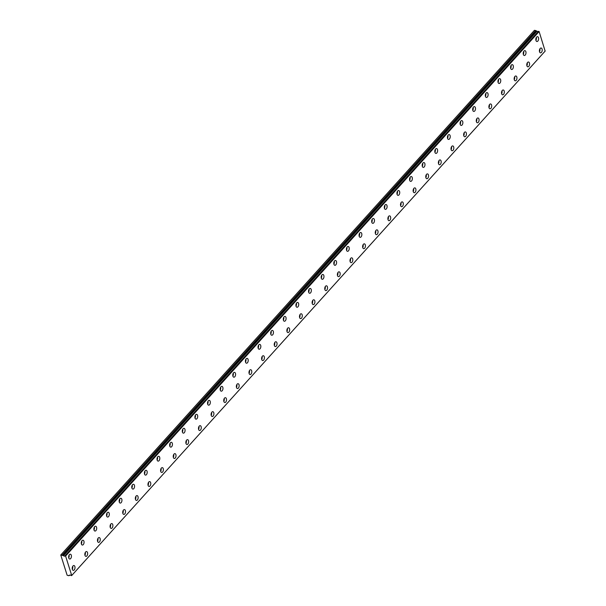 <?xml version="1.0" encoding="UTF-8"?>
<svg xmlns="http://www.w3.org/2000/svg" width="606" height="606" viewBox="0 0 606 606"><rect width="100%" height="100%" fill="white"/><g stroke="black" fill="none" stroke-linecap="round" stroke-linejoin="round"><path stroke-width="0.91" d="M69.728 575.329L69.993 575.041L69.728 575.329A0.97 0.614 42.1 0 1 71.114 575.518L71.728 575.495L65.599 556.066L64.978 555.838L538.484 31.323L64.933 555.853A0.97 0.614 42.1 0 1 63.532 555.679L537.045 31.164L63.532 555.679M538.166 31.641A0.97 0.614 42.1 0 1 537.045 31.164M541.423 52.404A2.432 1.379 97.8 0 0 542.203 49.79A2.432 1.379 97.8 0 0 541.135 48.018A2.432 1.379 97.8 0 0 540.181 48.457A2.432 1.379 97.8 0 0 539.408 51.078A2.432 1.379 97.8 0 0 540.476 52.843A2.432 1.379 97.8 0 0 541.423 52.404M539.499 51.669A2.432 1.379 97.8 0 0 539.878 48.889M528.796 66.395A2.432 1.379 97.8 0 0 529.576 63.774A2.432 1.379 97.8 0 0 528.508 62.009A2.432 1.379 97.8 0 0 527.553 62.448A2.432 1.379 97.8 0 0 526.781 65.062A2.432 1.379 97.8 0 0 527.849 66.827A2.432 1.379 97.8 0 0 528.796 66.395M526.872 65.66A2.432 1.379 97.8 0 0 527.25 62.872M70.652 558.588A2.432 1.379 97.8 0 0 71.432 555.975A2.432 1.379 97.8 0 0 70.364 554.202A2.432 1.379 97.8 0 0 69.41 554.641A2.432 1.379 97.8 0 0 68.637 557.262A2.432 1.379 97.8 0 0 69.705 559.027A2.432 1.379 97.8 0 0 70.652 558.588M68.728 557.853A2.432 1.379 97.8 0 0 69.107 555.066M83.28 544.597A2.432 1.379 97.8 0 0 84.06 541.984A2.432 1.379 97.8 0 0 82.992 540.219A2.432 1.379 97.8 0 0 82.037 540.658A2.432 1.379 97.8 0 0 81.265 543.271A2.432 1.379 97.8 0 0 82.333 545.036A2.432 1.379 97.8 0 0 83.28 544.597M81.355 543.87A2.432 1.379 97.8 0 0 81.734 541.082M95.907 530.614A2.432 1.379 97.8 0 0 96.687 528A2.432 1.379 97.8 0 0 95.619 526.228A2.432 1.379 97.8 0 0 94.665 526.667A2.432 1.379 97.8 0 0 93.892 529.288A2.432 1.379 97.8 0 0 94.96 531.053A2.432 1.379 97.8 0 0 95.907 530.614M93.983 529.879A2.432 1.379 97.8 0 0 94.362 527.091M108.535 516.623A2.432 1.379 97.8 0 0 109.315 514.009A2.432 1.379 97.8 0 0 108.247 512.244A2.432 1.379 97.8 0 0 107.292 512.684A2.432 1.379 97.8 0 0 106.512 515.297A2.432 1.379 97.8 0 0 107.588 517.062A2.432 1.379 97.8 0 0 108.535 516.623M106.611 515.895A2.432 1.379 97.8 0 0 106.989 513.108M121.162 502.639A2.432 1.379 97.8 0 0 121.942 500.026A2.432 1.379 97.8 0 0 120.874 498.253A2.432 1.379 97.8 0 0 119.92 498.693A2.432 1.379 97.8 0 0 119.14 501.313A2.432 1.379 97.8 0 0 120.208 503.078A2.432 1.379 97.8 0 0 121.162 502.639M119.23 501.904A2.432 1.379 97.8 0 0 119.617 499.117M133.79 488.648A2.432 1.379 97.8 0 0 134.57 486.035A2.432 1.379 97.8 0 0 133.502 484.27A2.432 1.379 97.8 0 0 132.547 484.709A2.432 1.379 97.8 0 0 131.767 487.322A2.432 1.379 97.8 0 0 132.835 489.087A2.432 1.379 97.8 0 0 133.79 488.648M131.858 487.921A2.432 1.379 97.8 0 0 132.244 485.133M146.417 474.665A2.432 1.379 97.8 0 0 147.197 472.051A2.432 1.379 97.8 0 0 146.129 470.279A2.432 1.379 97.8 0 0 145.175 470.718A2.432 1.379 97.8 0 0 144.395 473.339A2.432 1.379 97.8 0 0 145.463 475.104A2.432 1.379 97.8 0 0 146.417 474.665M144.486 473.93A2.432 1.379 97.8 0 0 144.872 471.142M159.045 460.681A2.432 1.379 97.8 0 0 159.817 458.06A2.432 1.379 97.8 0 0 158.749 456.295A2.432 1.379 97.8 0 0 157.802 456.735A2.432 1.379 97.8 0 0 157.022 459.348A2.432 1.379 97.8 0 0 158.09 461.113A2.432 1.379 97.8 0 0 159.045 460.681M157.113 459.946A2.432 1.379 97.8 0 0 157.499 457.159M171.672 446.69A2.432 1.379 97.8 0 0 172.445 444.077A2.432 1.379 97.8 0 0 171.377 442.304A2.432 1.379 97.8 0 0 170.43 442.744A2.432 1.379 97.8 0 0 169.65 445.365A2.432 1.379 97.8 0 0 170.718 447.13A2.432 1.379 97.8 0 0 171.672 446.69M169.741 445.955A2.432 1.379 97.8 0 0 170.127 443.175M184.3 432.707A2.432 1.379 97.8 0 0 185.072 430.086A2.432 1.379 97.8 0 0 184.004 428.321A2.432 1.379 97.8 0 0 183.057 428.76A2.432 1.379 97.8 0 0 182.277 431.374A2.432 1.379 97.8 0 0 183.345 433.138A2.432 1.379 97.8 0 0 184.3 432.707M182.368 431.972A2.432 1.379 97.8 0 0 182.747 429.184M516.168 80.378A2.432 1.379 97.8 0 0 516.948 77.765A2.432 1.379 97.8 0 0 515.88 75.992A2.432 1.379 97.8 0 0 514.926 76.432A2.432 1.379 97.8 0 0 514.153 79.053A2.432 1.379 97.8 0 0 515.221 80.818A2.432 1.379 97.8 0 0 516.168 80.378M514.244 79.644A2.432 1.379 97.8 0 0 514.623 76.856M503.548 94.362A2.432 1.379 97.8 0 0 504.321 91.748A2.432 1.379 97.8 0 0 503.253 89.983A2.432 1.379 97.8 0 0 502.298 90.423A2.432 1.379 97.8 0 0 501.526 93.036A2.432 1.379 97.8 0 0 502.594 94.801A2.432 1.379 97.8 0 0 503.548 94.362M501.617 93.635A2.432 1.379 97.8 0 0 501.995 90.847M490.921 108.353A2.432 1.379 97.8 0 0 491.693 105.739A2.432 1.379 97.8 0 0 490.625 103.967A2.432 1.379 97.8 0 0 489.671 104.406A2.432 1.379 97.8 0 0 488.898 107.027A2.432 1.379 97.8 0 0 489.966 108.792A2.432 1.379 97.8 0 0 490.921 108.353M488.989 107.618A2.432 1.379 97.8 0 0 489.368 104.83M478.293 122.336A2.432 1.379 97.8 0 0 479.066 119.723A2.432 1.379 97.8 0 0 477.998 117.958A2.432 1.379 97.8 0 0 477.051 118.397A2.432 1.379 97.8 0 0 476.271 121.011A2.432 1.379 97.8 0 0 477.339 122.776A2.432 1.379 97.8 0 0 478.293 122.336M476.361 121.609A2.432 1.379 97.8 0 0 476.748 118.821M465.666 136.327A2.432 1.379 97.8 0 0 466.438 133.714A2.432 1.379 97.8 0 0 465.37 131.941A2.432 1.379 97.8 0 0 464.423 132.381A2.432 1.379 97.8 0 0 463.643 135.002A2.432 1.379 97.8 0 0 464.711 136.767A2.432 1.379 97.8 0 0 465.666 136.327M463.734 135.593A2.432 1.379 97.8 0 0 464.12 132.805M453.038 150.311A2.432 1.379 97.8 0 0 453.818 147.697A2.432 1.379 97.8 0 0 452.743 145.932A2.432 1.379 97.8 0 0 451.796 146.372A2.432 1.379 97.8 0 0 451.015 148.985A2.432 1.379 97.8 0 0 452.084 150.75A2.432 1.379 97.8 0 0 453.038 150.311M451.106 149.584A2.432 1.379 97.8 0 0 451.493 146.796M440.41 164.302A2.432 1.379 97.8 0 0 441.191 161.688A2.432 1.379 97.8 0 0 440.123 159.916A2.432 1.379 97.8 0 0 439.168 160.355A2.432 1.379 97.8 0 0 438.388 162.976A2.432 1.379 97.8 0 0 439.456 164.741A2.432 1.379 97.8 0 0 440.41 164.302M438.479 163.567A2.432 1.379 97.8 0 0 438.865 160.779M427.783 178.285A2.432 1.379 97.8 0 0 428.563 175.672A2.432 1.379 97.8 0 0 427.495 173.907A2.432 1.379 97.8 0 0 426.541 174.346A2.432 1.379 97.8 0 0 425.76 176.96A2.432 1.379 97.8 0 0 426.829 178.725A2.432 1.379 97.8 0 0 427.783 178.285M425.851 177.558A2.432 1.379 97.8 0 0 426.238 174.77M415.155 192.276A2.432 1.379 97.8 0 0 415.936 189.663A2.432 1.379 97.8 0 0 414.868 187.89A2.432 1.379 97.8 0 0 413.913 188.33A2.432 1.379 97.8 0 0 413.133 190.951A2.432 1.379 97.8 0 0 414.201 192.716A2.432 1.379 97.8 0 0 415.155 192.276M413.231 191.541A2.432 1.379 97.8 0 0 413.61 188.754M402.528 206.26A2.432 1.379 97.8 0 0 403.308 203.646A2.432 1.379 97.8 0 0 402.24 201.881A2.432 1.379 97.8 0 0 401.286 202.321A2.432 1.379 97.8 0 0 400.513 204.934A2.432 1.379 97.8 0 0 401.581 206.699A2.432 1.379 97.8 0 0 402.528 206.26M400.604 205.532A2.432 1.379 97.8 0 0 400.983 202.745M389.9 220.251A2.432 1.379 97.8 0 0 390.681 217.63A2.432 1.379 97.8 0 0 389.613 215.865A2.432 1.379 97.8 0 0 388.658 216.304A2.432 1.379 97.8 0 0 387.885 218.925A2.432 1.379 97.8 0 0 388.954 220.69A2.432 1.379 97.8 0 0 389.9 220.251M387.976 219.516A2.432 1.379 97.8 0 0 388.355 216.728M377.273 234.234A2.432 1.379 97.8 0 0 378.053 231.621A2.432 1.379 97.8 0 0 376.985 229.856A2.432 1.379 97.8 0 0 376.031 230.295A2.432 1.379 97.8 0 0 375.258 232.909A2.432 1.379 97.8 0 0 376.326 234.673A2.432 1.379 97.8 0 0 377.273 234.234M375.349 233.507A2.432 1.379 97.8 0 0 375.728 230.719M364.653 248.225A2.432 1.379 97.8 0 0 365.426 245.604A2.432 1.379 97.8 0 0 364.357 243.839A2.432 1.379 97.8 0 0 363.403 244.279A2.432 1.379 97.8 0 0 362.63 246.892A2.432 1.379 97.8 0 0 363.698 248.665A2.432 1.379 97.8 0 0 364.653 248.225M362.721 247.49A2.432 1.379 97.8 0 0 363.1 244.703M352.025 262.209A2.432 1.379 97.8 0 0 352.798 259.595A2.432 1.379 97.8 0 0 351.73 257.83A2.432 1.379 97.8 0 0 350.776 258.27A2.432 1.379 97.8 0 0 350.003 260.883A2.432 1.379 97.8 0 0 351.071 262.648A2.432 1.379 97.8 0 0 352.025 262.209M350.094 261.481A2.432 1.379 97.8 0 0 350.473 258.694M339.398 276.2A2.432 1.379 97.8 0 0 340.171 273.579A2.432 1.379 97.8 0 0 339.102 271.814A2.432 1.379 97.8 0 0 338.156 272.253A2.432 1.379 97.8 0 0 337.375 274.866A2.432 1.379 97.8 0 0 338.443 276.639A2.432 1.379 97.8 0 0 339.398 276.2M337.466 275.465A2.432 1.379 97.8 0 0 337.845 272.677M326.77 290.183A2.432 1.379 97.8 0 0 327.543 287.57A2.432 1.379 97.8 0 0 326.475 285.805A2.432 1.379 97.8 0 0 325.528 286.244A2.432 1.379 97.8 0 0 324.748 288.857A2.432 1.379 97.8 0 0 325.816 290.622A2.432 1.379 97.8 0 0 326.77 290.183M324.839 289.456A2.432 1.379 97.8 0 0 325.225 286.668M314.143 304.174A2.432 1.379 97.8 0 0 314.915 301.553A2.432 1.379 97.8 0 0 313.847 299.788A2.432 1.379 97.8 0 0 312.901 300.228A2.432 1.379 97.8 0 0 312.12 302.841A2.432 1.379 97.8 0 0 313.188 304.613A2.432 1.379 97.8 0 0 314.143 304.174M312.211 303.439A2.432 1.379 97.8 0 0 312.598 300.652M301.515 318.158A2.432 1.379 97.8 0 0 302.296 315.544A2.432 1.379 97.8 0 0 301.22 313.779A2.432 1.379 97.8 0 0 300.273 314.219A2.432 1.379 97.8 0 0 299.493 316.832A2.432 1.379 97.8 0 0 300.561 318.597A2.432 1.379 97.8 0 0 301.515 318.158M299.584 317.43A2.432 1.379 97.8 0 0 299.97 314.643M288.888 332.149A2.432 1.379 97.8 0 0 289.668 329.528A2.432 1.379 97.8 0 0 288.6 327.763A2.432 1.379 97.8 0 0 287.645 328.202A2.432 1.379 97.8 0 0 286.865 330.815A2.432 1.379 97.8 0 0 287.933 332.588A2.432 1.379 97.8 0 0 288.888 332.149M286.956 331.414A2.432 1.379 97.8 0 0 287.342 328.626M276.26 346.132A2.432 1.379 97.8 0 0 277.04 343.519A2.432 1.379 97.8 0 0 275.972 341.754A2.432 1.379 97.8 0 0 275.018 342.185A2.432 1.379 97.8 0 0 274.238 344.806A2.432 1.379 97.8 0 0 275.306 346.571A2.432 1.379 97.8 0 0 276.26 346.132M274.329 345.405A2.432 1.379 97.8 0 0 274.715 342.617M263.633 360.123A2.432 1.379 97.8 0 0 264.413 357.502A2.432 1.379 97.8 0 0 263.345 355.737A2.432 1.379 97.8 0 0 262.39 356.176A2.432 1.379 97.8 0 0 261.61 358.79A2.432 1.379 97.8 0 0 262.678 360.562A2.432 1.379 97.8 0 0 263.633 360.123M261.709 359.388A2.432 1.379 97.8 0 0 262.087 356.601M251.005 374.107A2.432 1.379 97.8 0 0 251.785 371.493A2.432 1.379 97.8 0 0 250.717 369.728A2.432 1.379 97.8 0 0 249.763 370.16A2.432 1.379 97.8 0 0 248.99 372.781A2.432 1.379 97.8 0 0 250.058 374.546A2.432 1.379 97.8 0 0 251.005 374.107M249.081 373.379A2.432 1.379 97.8 0 0 249.46 370.592M238.378 388.098A2.432 1.379 97.8 0 0 239.158 385.477A2.432 1.379 97.8 0 0 238.09 383.712A2.432 1.379 97.8 0 0 237.135 384.151A2.432 1.379 97.8 0 0 236.363 386.764A2.432 1.379 97.8 0 0 237.431 388.529A2.432 1.379 97.8 0 0 238.378 388.098M236.454 387.363A2.432 1.379 97.8 0 0 236.832 384.575M225.75 402.081A2.432 1.379 97.8 0 0 226.53 399.468A2.432 1.379 97.8 0 0 225.462 397.703A2.432 1.379 97.8 0 0 224.508 398.134A2.432 1.379 97.8 0 0 223.735 400.755A2.432 1.379 97.8 0 0 224.803 402.52A2.432 1.379 97.8 0 0 225.75 402.081M223.826 401.354A2.432 1.379 97.8 0 0 224.205 398.566M213.13 416.072A2.432 1.379 97.8 0 0 213.903 413.451A2.432 1.379 97.8 0 0 212.835 411.686A2.432 1.379 97.8 0 0 211.88 412.125A2.432 1.379 97.8 0 0 211.108 414.739A2.432 1.379 97.8 0 0 212.176 416.504A2.432 1.379 97.8 0 0 213.13 416.072M211.199 415.337A2.432 1.379 97.8 0 0 211.577 412.55M200.503 430.055A2.432 1.379 97.8 0 0 201.275 427.442A2.432 1.379 97.8 0 0 200.207 425.67A2.432 1.379 97.8 0 0 199.253 426.109A2.432 1.379 97.8 0 0 198.48 428.73A2.432 1.379 97.8 0 0 199.548 430.495A2.432 1.379 97.8 0 0 200.503 430.055M198.571 429.321A2.432 1.379 97.8 0 0 198.95 426.541M187.875 444.046A2.432 1.379 97.8 0 0 188.648 441.426A2.432 1.379 97.8 0 0 187.58 439.661A2.432 1.379 97.8 0 0 186.633 440.1A2.432 1.379 97.8 0 0 185.853 442.713A2.432 1.379 97.8 0 0 186.921 444.478A2.432 1.379 97.8 0 0 187.875 444.046M185.944 443.312A2.432 1.379 97.8 0 0 186.322 440.524M175.248 458.03A2.432 1.379 97.8 0 0 176.02 455.417A2.432 1.379 97.8 0 0 174.952 453.644A2.432 1.379 97.8 0 0 174.005 454.083A2.432 1.379 97.8 0 0 173.225 456.704A2.432 1.379 97.8 0 0 174.293 458.469A2.432 1.379 97.8 0 0 175.248 458.03M173.316 457.295A2.432 1.379 97.8 0 0 173.702 454.508M162.62 472.013A2.432 1.379 97.8 0 0 163.393 469.4A2.432 1.379 97.8 0 0 162.325 467.635A2.432 1.379 97.8 0 0 161.378 468.074A2.432 1.379 97.8 0 0 160.598 470.688A2.432 1.379 97.8 0 0 161.666 472.453A2.432 1.379 97.8 0 0 162.62 472.013M160.688 471.286A2.432 1.379 97.8 0 0 161.075 468.499M149.993 486.004A2.432 1.379 97.8 0 0 150.773 483.391A2.432 1.379 97.8 0 0 149.705 481.618A2.432 1.379 97.8 0 0 148.75 482.058A2.432 1.379 97.8 0 0 147.97 484.679A2.432 1.379 97.8 0 0 149.038 486.444A2.432 1.379 97.8 0 0 149.993 486.004M148.061 485.27A2.432 1.379 97.8 0 0 148.447 482.482M137.365 499.988A2.432 1.379 97.8 0 0 138.145 497.375A2.432 1.379 97.8 0 0 137.077 495.61A2.432 1.379 97.8 0 0 136.123 496.049A2.432 1.379 97.8 0 0 135.343 498.662A2.432 1.379 97.8 0 0 136.411 500.427A2.432 1.379 97.8 0 0 137.365 499.988M135.433 499.261A2.432 1.379 97.8 0 0 135.82 496.473M124.738 513.979A2.432 1.379 97.8 0 0 125.518 511.366A2.432 1.379 97.8 0 0 124.45 509.593A2.432 1.379 97.8 0 0 123.495 510.032A2.432 1.379 97.8 0 0 122.715 512.653A2.432 1.379 97.8 0 0 123.783 514.418A2.432 1.379 97.8 0 0 124.738 513.979M122.806 513.244A2.432 1.379 97.8 0 0 123.192 510.457M196.927 418.716A2.432 1.379 97.8 0 0 197.7 416.102A2.432 1.379 97.8 0 0 196.632 414.337A2.432 1.379 97.8 0 0 195.677 414.769A2.432 1.379 97.8 0 0 194.905 417.39A2.432 1.379 97.8 0 0 195.973 419.155A2.432 1.379 97.8 0 0 196.927 418.716M194.996 417.988A2.432 1.379 97.8 0 0 195.374 415.201M209.555 404.732A2.432 1.379 97.8 0 0 210.327 402.111A2.432 1.379 97.8 0 0 209.259 400.346A2.432 1.379 97.8 0 0 208.305 400.786A2.432 1.379 97.8 0 0 207.532 403.399A2.432 1.379 97.8 0 0 208.6 405.164A2.432 1.379 97.8 0 0 209.555 404.732M207.623 403.997A2.432 1.379 97.8 0 0 208.002 401.21M222.175 390.741A2.432 1.379 97.8 0 0 222.955 388.128A2.432 1.379 97.8 0 0 221.887 386.363A2.432 1.379 97.8 0 0 220.932 386.795A2.432 1.379 97.8 0 0 220.16 389.416A2.432 1.379 97.8 0 0 221.228 391.181A2.432 1.379 97.8 0 0 222.175 390.741M220.251 390.014A2.432 1.379 97.8 0 0 220.629 387.226M234.802 376.758A2.432 1.379 97.8 0 0 235.582 374.137A2.432 1.379 97.8 0 0 234.514 372.372A2.432 1.379 97.8 0 0 233.56 372.811A2.432 1.379 97.8 0 0 232.787 375.425A2.432 1.379 97.8 0 0 233.855 377.197A2.432 1.379 97.8 0 0 234.802 376.758M232.878 376.023A2.432 1.379 97.8 0 0 233.257 373.235M247.43 362.767A2.432 1.379 97.8 0 0 248.21 360.153A2.432 1.379 97.8 0 0 247.142 358.388A2.432 1.379 97.8 0 0 246.187 358.82A2.432 1.379 97.8 0 0 245.415 361.441A2.432 1.379 97.8 0 0 246.483 363.206A2.432 1.379 97.8 0 0 247.43 362.767M245.506 362.04A2.432 1.379 97.8 0 0 245.885 359.252M260.057 348.783A2.432 1.379 97.8 0 0 260.838 346.162A2.432 1.379 97.8 0 0 259.769 344.397A2.432 1.379 97.8 0 0 258.815 344.837A2.432 1.379 97.8 0 0 258.035 347.45A2.432 1.379 97.8 0 0 259.11 349.223A2.432 1.379 97.8 0 0 260.057 348.783M258.133 348.049A2.432 1.379 97.8 0 0 258.512 345.261M272.685 334.792A2.432 1.379 97.8 0 0 273.465 332.179A2.432 1.379 97.8 0 0 272.397 330.414A2.432 1.379 97.8 0 0 271.443 330.853A2.432 1.379 97.8 0 0 270.662 333.467A2.432 1.379 97.8 0 0 271.73 335.232A2.432 1.379 97.8 0 0 272.685 334.792M270.753 334.065A2.432 1.379 97.8 0 0 271.14 331.277M285.312 320.809A2.432 1.379 97.8 0 0 286.093 318.188A2.432 1.379 97.8 0 0 285.025 316.423A2.432 1.379 97.8 0 0 284.07 316.862A2.432 1.379 97.8 0 0 283.29 319.476A2.432 1.379 97.8 0 0 284.358 321.248A2.432 1.379 97.8 0 0 285.312 320.809M283.381 320.074A2.432 1.379 97.8 0 0 283.767 317.286M297.94 306.818A2.432 1.379 97.8 0 0 298.72 304.204A2.432 1.379 97.8 0 0 297.644 302.439A2.432 1.379 97.8 0 0 296.698 302.879A2.432 1.379 97.8 0 0 295.917 305.492A2.432 1.379 97.8 0 0 296.985 307.257A2.432 1.379 97.8 0 0 297.94 306.818M296.008 306.091A2.432 1.379 97.8 0 0 296.395 303.303M310.567 292.834A2.432 1.379 97.8 0 0 311.34 290.213A2.432 1.379 97.8 0 0 310.272 288.448A2.432 1.379 97.8 0 0 309.325 288.888A2.432 1.379 97.8 0 0 308.545 291.501A2.432 1.379 97.8 0 0 309.613 293.274A2.432 1.379 97.8 0 0 310.567 292.834M308.636 292.1A2.432 1.379 97.8 0 0 309.022 289.312M323.195 278.843A2.432 1.379 97.8 0 0 323.968 276.23A2.432 1.379 97.8 0 0 322.9 274.465A2.432 1.379 97.8 0 0 321.953 274.904A2.432 1.379 97.8 0 0 321.172 277.518A2.432 1.379 97.8 0 0 322.24 279.283A2.432 1.379 97.8 0 0 323.195 278.843M321.263 278.116A2.432 1.379 97.8 0 0 321.65 275.329M335.822 264.86A2.432 1.379 97.8 0 0 336.595 262.239A2.432 1.379 97.8 0 0 335.527 260.474A2.432 1.379 97.8 0 0 334.58 260.913A2.432 1.379 97.8 0 0 333.8 263.527A2.432 1.379 97.8 0 0 334.868 265.299A2.432 1.379 97.8 0 0 335.822 264.86M333.891 264.125A2.432 1.379 97.8 0 0 334.27 261.337M348.45 250.869A2.432 1.379 97.8 0 0 349.223 248.255A2.432 1.379 97.8 0 0 348.155 246.49A2.432 1.379 97.8 0 0 347.2 246.93A2.432 1.379 97.8 0 0 346.427 249.543A2.432 1.379 97.8 0 0 347.496 251.308A2.432 1.379 97.8 0 0 348.45 250.869M346.518 250.142A2.432 1.379 97.8 0 0 346.897 247.354M361.078 236.885A2.432 1.379 97.8 0 0 361.85 234.264A2.432 1.379 97.8 0 0 360.782 232.499A2.432 1.379 97.8 0 0 359.828 232.939A2.432 1.379 97.8 0 0 359.055 235.552A2.432 1.379 97.8 0 0 360.123 237.325A2.432 1.379 97.8 0 0 361.078 236.885M359.146 236.151A2.432 1.379 97.8 0 0 359.525 233.363M373.697 222.894A2.432 1.379 97.8 0 0 374.478 220.281A2.432 1.379 97.8 0 0 373.41 218.516A2.432 1.379 97.8 0 0 372.455 218.955A2.432 1.379 97.8 0 0 371.683 221.569A2.432 1.379 97.8 0 0 372.751 223.334A2.432 1.379 97.8 0 0 373.697 222.894M371.773 222.167A2.432 1.379 97.8 0 0 372.152 219.38M386.325 208.911A2.432 1.379 97.8 0 0 387.105 206.29A2.432 1.379 97.8 0 0 386.037 204.525A2.432 1.379 97.8 0 0 385.083 204.964A2.432 1.379 97.8 0 0 384.31 207.585A2.432 1.379 97.8 0 0 385.378 209.35A2.432 1.379 97.8 0 0 386.325 208.911M384.401 208.176A2.432 1.379 97.8 0 0 384.78 205.389M112.11 527.962A2.432 1.379 97.8 0 0 112.89 525.349A2.432 1.379 97.8 0 0 111.822 523.584A2.432 1.379 97.8 0 0 110.868 524.023A2.432 1.379 97.8 0 0 110.087 526.637A2.432 1.379 97.8 0 0 111.163 528.402A2.432 1.379 97.8 0 0 112.11 527.962M110.186 527.235A2.432 1.379 97.8 0 0 110.565 524.448M99.482 541.953A2.432 1.379 97.8 0 0 100.263 539.34A2.432 1.379 97.8 0 0 99.195 537.567A2.432 1.379 97.8 0 0 98.24 538.007A2.432 1.379 97.8 0 0 97.468 540.628A2.432 1.379 97.8 0 0 98.536 542.393A2.432 1.379 97.8 0 0 99.482 541.953M97.558 541.219A2.432 1.379 97.8 0 0 97.937 538.431M86.855 555.937A2.432 1.379 97.8 0 0 87.635 553.323A2.432 1.379 97.8 0 0 86.567 551.558A2.432 1.379 97.8 0 0 85.613 551.998A2.432 1.379 97.8 0 0 84.84 554.611A2.432 1.379 97.8 0 0 85.908 556.376A2.432 1.379 97.8 0 0 86.855 555.937M84.931 555.21A2.432 1.379 97.8 0 0 85.31 552.422M74.227 569.928A2.432 1.379 97.8 0 0 75.008 567.314A2.432 1.379 97.8 0 0 73.94 565.542A2.432 1.379 97.8 0 0 72.985 565.981A2.432 1.379 97.8 0 0 72.212 568.602A2.432 1.379 97.8 0 0 73.281 570.367A2.432 1.379 97.8 0 0 74.227 569.928M72.303 569.193A2.432 1.379 97.8 0 0 72.682 566.405M537.848 41.064A2.432 1.379 97.8 0 0 538.628 38.451A2.432 1.379 97.8 0 0 537.56 36.686A2.432 1.379 97.8 0 0 536.605 37.117A2.432 1.379 97.8 0 0 535.833 39.738A2.432 1.379 97.8 0 0 536.901 41.503A2.432 1.379 97.8 0 0 537.848 41.064M535.924 40.337A2.432 1.379 97.8 0 0 536.302 37.549M525.22 55.055A2.432 1.379 97.8 0 0 526 52.434A2.432 1.379 97.8 0 0 524.932 50.669A2.432 1.379 97.8 0 0 523.978 51.109A2.432 1.379 97.8 0 0 523.205 53.722A2.432 1.379 97.8 0 0 524.273 55.487A2.432 1.379 97.8 0 0 525.22 55.055M523.296 54.32A2.432 1.379 97.8 0 0 523.675 51.533M512.6 69.039A2.432 1.379 97.8 0 0 513.373 66.425A2.432 1.379 97.8 0 0 512.305 64.653A2.432 1.379 97.8 0 0 511.35 65.092A2.432 1.379 97.8 0 0 510.578 67.713A2.432 1.379 97.8 0 0 511.646 69.478A2.432 1.379 97.8 0 0 512.6 69.039M510.669 68.304A2.432 1.379 97.8 0 0 511.047 65.524M499.973 83.03A2.432 1.379 97.8 0 0 500.745 80.409A2.432 1.379 97.8 0 0 499.677 78.644A2.432 1.379 97.8 0 0 498.723 79.083A2.432 1.379 97.8 0 0 497.95 81.696A2.432 1.379 97.8 0 0 499.018 83.461A2.432 1.379 97.8 0 0 499.973 83.03M498.041 82.295A2.432 1.379 97.8 0 0 498.42 79.507M487.345 97.013A2.432 1.379 97.8 0 0 488.118 94.4A2.432 1.379 97.8 0 0 487.05 92.627A2.432 1.379 97.8 0 0 486.103 93.066A2.432 1.379 97.8 0 0 485.323 95.687A2.432 1.379 97.8 0 0 486.391 97.452A2.432 1.379 97.8 0 0 487.345 97.013M485.414 96.278A2.432 1.379 97.8 0 0 485.792 93.491M474.718 110.996A2.432 1.379 97.8 0 0 475.49 108.383A2.432 1.379 97.8 0 0 474.422 106.618A2.432 1.379 97.8 0 0 473.475 107.057A2.432 1.379 97.8 0 0 472.695 109.671A2.432 1.379 97.8 0 0 473.763 111.436A2.432 1.379 97.8 0 0 474.718 110.996M472.786 110.269A2.432 1.379 97.8 0 0 473.172 107.482M462.09 124.987A2.432 1.379 97.8 0 0 462.863 122.374A2.432 1.379 97.8 0 0 461.795 120.602A2.432 1.379 97.8 0 0 460.848 121.041A2.432 1.379 97.8 0 0 460.068 123.662A2.432 1.379 97.8 0 0 461.136 125.427A2.432 1.379 97.8 0 0 462.09 124.987M460.159 124.253A2.432 1.379 97.8 0 0 460.545 121.465M449.463 138.971A2.432 1.379 97.8 0 0 450.243 136.358A2.432 1.379 97.8 0 0 449.167 134.593A2.432 1.379 97.8 0 0 448.22 135.032A2.432 1.379 97.8 0 0 447.44 137.645A2.432 1.379 97.8 0 0 448.508 139.41A2.432 1.379 97.8 0 0 449.463 138.971M447.531 138.244A2.432 1.379 97.8 0 0 447.917 135.456M436.835 152.962A2.432 1.379 97.8 0 0 437.615 150.349A2.432 1.379 97.8 0 0 436.547 148.576A2.432 1.379 97.8 0 0 435.593 149.015A2.432 1.379 97.8 0 0 434.813 151.636A2.432 1.379 97.8 0 0 435.881 153.401A2.432 1.379 97.8 0 0 436.835 152.962M434.903 152.227A2.432 1.379 97.8 0 0 435.29 149.44M424.208 166.945A2.432 1.379 97.8 0 0 424.988 164.332A2.432 1.379 97.8 0 0 423.92 162.567A2.432 1.379 97.8 0 0 422.965 163.006A2.432 1.379 97.8 0 0 422.185 165.62A2.432 1.379 97.8 0 0 423.253 167.385A2.432 1.379 97.8 0 0 424.208 166.945M422.276 166.218A2.432 1.379 97.8 0 0 422.662 163.431M411.58 180.936A2.432 1.379 97.8 0 0 412.36 178.323A2.432 1.379 97.8 0 0 411.292 176.551A2.432 1.379 97.8 0 0 410.338 176.99A2.432 1.379 97.8 0 0 409.558 179.611A2.432 1.379 97.8 0 0 410.626 181.376A2.432 1.379 97.8 0 0 411.58 180.936M409.656 180.202A2.432 1.379 97.8 0 0 410.035 177.414M398.953 194.92A2.432 1.379 97.8 0 0 399.733 192.307A2.432 1.379 97.8 0 0 398.665 190.542A2.432 1.379 97.8 0 0 397.71 190.981A2.432 1.379 97.8 0 0 396.938 193.594A2.432 1.379 97.8 0 0 398.006 195.359A2.432 1.379 97.8 0 0 398.953 194.92M397.028 194.193A2.432 1.379 97.8 0 0 397.407 191.405M63.456 555.634L60.767 555.028L67.137 575.245L68.751 575.7L69.72 575.344M60.933 554.816L534.447 30.3L536.969 31.118M538.439 31.338L64.948 555.846M538.484 31.323L539.113 31.55L545.135 51.109L71.622 575.624M65.599 556.066L539.113 31.55M545.233 50.98L71.728 575.495M68.751 575.7L69.129 575.283M535.734 30.474L62.229 554.99M65.41 555.899L538.916 31.383M536.386 31.035L62.88 555.55"/></g></svg>
